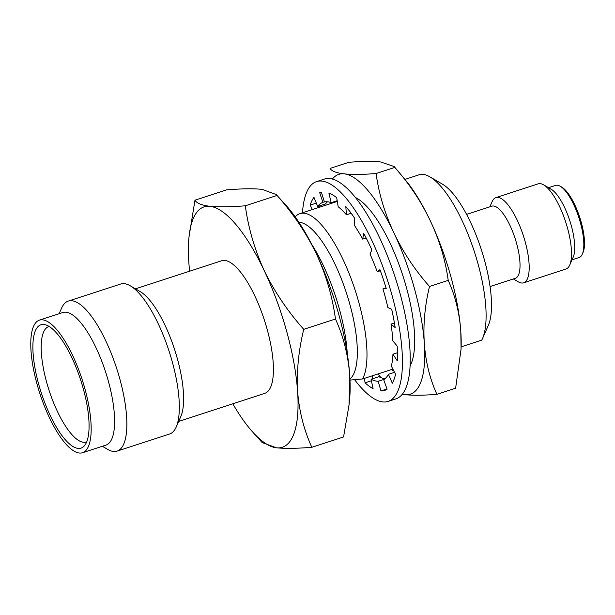 <?xml version="1.0" encoding="UTF-8"?>
<svg xmlns="http://www.w3.org/2000/svg" width="615" height="615" viewBox="0 0 615 615"><rect width="100%" height="100%" fill="white"/><g stroke="black" fill="none" stroke-linecap="round" stroke-linejoin="round"><path stroke-width="0.92" d="M461.142 346.845L481.753 340.133A90.297 28.828 -108 0 0 482.537 338.511L488.402 325.158A78.743 25.138 -108 0 0 481.284 249.506A78.743 25.138 -108 0 0 442.469 184.177L429.87 176.836A90.297 28.828 -108 0 0 423.212 174.429A90.297 28.828 -108 0 0 418.992 174.821L405.054 179.365M482.537 338.511A90.297 28.828 -108 0 0 474.38 251.75A90.297 28.828 -108 0 0 429.87 176.836M298.852 222.207A83.079 26.522 72 0 1 299.482 222.261A83.079 26.522 72 0 1 346.845 294.278A83.079 26.522 72 0 1 349.935 379.025M295.192 216.872A90.297 28.828 72 0 1 299.882 213.636A90.297 28.828 72 0 1 304.094 213.236A90.297 28.828 72 0 1 353.025 283.969A90.297 28.828 72 0 1 362.642 378.94L392.893 369.085M490.078 286.529L515.347 278.295A37.922 12.108 -108 0 0 515.923 241.08A37.922 12.108 -108 0 0 493.622 206.01A37.922 12.108 -108 0 0 491.846 206.171L466.585 214.404M513.348 278.941L518.26 281.808A44.787 14.299 -108 0 0 521.566 283A44.787 14.299 -108 0 0 523.657 282.808A44.787 14.299 -108 0 0 524.341 238.858A44.787 14.299 -108 0 0 497.996 197.438A44.787 14.299 -108 0 0 495.905 197.63A44.787 14.299 -108 0 0 492.138 201.612L489.848 206.825M523.657 282.808L565.961 269.024A44.787 14.299 -108 0 0 569.736 265.034A44.787 14.299 -108 0 0 565.685 222.007A44.787 14.299 -108 0 0 543.606 184.846A44.787 14.299 -108 0 0 540.308 183.654A44.787 14.299 -108 0 0 538.217 183.847L495.905 197.63M569.736 265.034L573.211 257.108A37.922 12.108 -108 0 0 569.79 220.67A37.922 12.108 -108 0 0 551.094 189.205L543.606 184.846M572.019 259.83L579.138 257.508A37.922 12.108 -108 0 0 582.328 254.141A37.922 12.108 -108 0 0 578.899 217.702A37.922 12.108 -108 0 0 560.204 186.237A37.922 12.108 -108 0 0 557.405 185.223A37.922 12.108 -108 0 0 555.637 185.392L548.526 187.706M582.328 254.141L583.058 252.473A36.485 11.647 -108 0 0 579.76 217.418A36.485 11.647 -108 0 0 561.779 187.152L560.204 186.237M135.485 288.842L221.638 260.775A69.71 22.255 72 0 1 224.89 260.476A69.71 22.255 72 0 1 265.888 324.943A69.71 22.255 72 0 1 264.827 393.339L178.673 421.413M59.14 313.719L61.6 308.115A78.889 25.184 72 0 1 68.242 301.104L120.701 284.015A78.889 25.184 72 0 1 124.384 283.669A78.889 25.184 72 0 1 130.203 285.767L140.205 291.595A69.71 22.255 72 0 1 174.568 349.428A69.71 22.255 72 0 1 180.864 416.409L176.213 427.01A78.889 25.184 72 0 1 169.579 434.021L117.111 451.118A78.889 25.184 72 0 1 113.429 451.456A78.889 25.184 72 0 1 107.617 449.357L102.328 446.282M130.203 285.767A78.889 25.184 72 0 1 169.087 351.211A78.889 25.184 72 0 1 176.213 427.01M68.242 301.104A78.889 25.184 72 0 1 71.917 300.758A78.889 25.184 72 0 1 118.318 373.712A78.889 25.184 72 0 1 117.111 451.118M39.383 320.154L62.815 312.52A69.71 22.255 72 0 1 66.066 312.212A69.71 22.255 72 0 1 107.064 376.688A69.71 22.255 72 0 1 106.003 445.083L82.571 452.717A69.71 22.255 72 0 1 79.32 453.024A69.71 22.255 72 0 1 38.315 388.557A69.71 22.255 72 0 1 39.383 320.154A69.71 22.255 72 0 1 42.635 319.846A69.71 22.255 72 0 1 83.632 384.321A69.71 22.255 72 0 1 82.571 452.717M78.036 448.381A64.852 20.71 72 0 1 38.614 383.952A64.852 20.71 72 0 1 43.911 324.489A64.852 20.71 72 0 1 45.103 324.705A64.852 20.71 72 0 1 80.665 380.024A64.852 20.71 72 0 1 84.509 445.675A64.852 20.71 72 0 1 78.036 448.381M49.146 326.488A60.685 19.373 -108 0 0 48.785 326.588A60.685 19.373 -108 0 0 47.716 386.005A60.685 19.373 -108 0 0 83.448 442.277A60.685 19.373 -108 0 0 86.384 441.977A60.685 19.373 -108 0 0 86.73 441.847M410.243 363.434L411.42 363.05M349.989 380.093L362.642 378.94M347.26 353.379A90.297 28.828 -108 0 0 311.79 244.509M316.425 253.91A126.421 40.367 -108 0 0 285.898 205.187L277.034 195.447C293.071 213.467 306.201 232.954 316.425 253.91C326.104 275.043 332.454 296.738 335.467 319C343.293 336.105 348.036 354.655 349.689 374.658A126.421 40.367 -108 0 0 316.425 253.91M349.036 404.947L349.505 400.411A126.421 40.367 -108 0 0 349.689 374.658L349.036 404.947L343.562 436.957L311.836 447.29C297.114 448.504 285.337 448.673 276.489 447.812L262.19 442.577L252.634 431.968A126.421 40.367 72 0 1 232.808 403.771M189.62 271.207A126.421 40.367 72 0 1 188.851 262.49A126.421 40.367 72 0 1 189.036 236.744L194.978 200.198L226.704 189.858C241.418 188.651 253.196 188.474 262.044 189.343L276.35 194.578M194.978 200.198C196.669 203.227 201.666 205.264 209.969 206.309C218.817 207.17 230.594 206.994 245.308 205.787L277.034 195.447M245.308 205.787C248.322 228.042 254.671 249.744 264.35 270.877C274.574 291.833 287.705 311.313 303.741 329.332L335.467 319M303.741 329.332C298.544 350.681 296.507 371.445 297.614 391.624C299.259 411.627 304.002 430.185 311.836 447.29M189.036 236.744A126.421 40.367 72 0 1 209.969 206.309A126.421 40.367 72 0 1 264.35 270.877A126.421 40.367 72 0 1 297.614 391.624A126.421 40.367 72 0 1 276.489 447.812A126.421 40.367 72 0 1 252.634 431.968M320.561 192.472L319.715 192.741A104.027 33.21 72 0 1 320.131 192.595A104.027 33.21 72 0 1 321.391 192.272L324.397 201.92A93.91 29.981 72 0 1 327.649 201.805A93.91 29.981 72 0 1 331.17 202.673L337.181 200.713M302.48 212.782A115.582 36.908 72 0 1 316.556 181.61A115.582 36.908 72 0 1 321.945 181.102A115.582 36.908 72 0 1 389.925 287.997A115.582 36.908 72 0 1 388.157 401.403A115.582 36.908 72 0 1 382.768 401.91A115.582 36.908 72 0 1 354.678 379.77M316.556 181.61L324.366 179.065A115.582 36.908 72 0 1 329.755 178.558A115.582 36.908 72 0 1 397.736 285.452A115.582 36.908 72 0 1 395.975 398.858L388.157 401.403M319.554 205.864L320.123 207.04M372.244 375.811L372.644 378.709M384.375 379.263L378.179 381.277A93.91 29.981 72 0 1 371.068 379.224L378.878 376.68A93.91 29.981 -108 0 0 385.082 378.686M327.449 201.782A93.91 29.981 -108 0 0 325.496 203.926L317.686 206.471L313.95 197.315A104.027 33.21 72 0 0 310.137 205.133L312.312 209.584M316.318 203.119L310.137 205.133M317.686 206.471A93.91 29.981 72 0 1 322.89 202.343L324.382 201.858M319.715 192.741L322.89 202.343M386.012 287.835L382.937 288.835L386.228 288.55A104.027 33.21 72 0 0 379.924 269.639L377.241 271.761A93.91 29.981 72 0 0 369.992 253.987L371.891 249.944A104.027 33.21 72 0 0 363.773 233.469L362.666 239.112A93.91 29.981 72 0 0 354.248 225.098L354.448 217.948A104.027 33.21 72 0 0 345.807 206.532L346.445 214.796A93.91 29.981 72 0 0 338.196 206.778L336.674 197.653A104.027 33.21 72 0 0 328.887 193.102L331.17 202.673M346.445 214.796L351.15 213.259M362.666 239.112L366.148 237.982M377.241 271.761L380.331 270.754M382.937 288.835A93.91 29.981 72 0 1 387.865 307.554L391.686 309.276A104.027 33.21 72 0 1 395.184 327.618L391.017 324.113A93.91 29.981 72 0 1 392.839 340.787L397.198 346.099A104.027 33.21 72 0 1 397.328 360.951L392.954 354.202A93.91 29.981 72 0 1 391.378 366.194L395.583 374.235A104.027 33.21 72 0 1 392.324 383.245L388.434 374.327A93.91 29.981 72 0 1 383.714 379.716L387.096 389.218A104.027 33.21 72 0 1 384.583 390.417A104.027 33.21 72 0 1 380.962 390.948L387.004 388.98M394.43 322.998L391.017 324.113M397.459 352.733L392.954 354.202M394.584 372.321L388.434 374.327M378.179 381.277L380.962 390.948M364.434 378.356L365.056 382.845A104.027 33.21 72 0 0 373.082 388.665L371.068 379.224M365.056 382.845L371.399 380.777M391.286 369.607A92.465 29.52 -108 0 0 393.931 371.068M410.151 365.771A92.465 29.52 -108 0 0 411.043 363.949A92.465 29.52 -108 0 0 402.687 275.113A92.465 29.52 -108 0 0 357.1 198.399A92.465 29.52 -108 0 0 355.309 197.446M324.735 205.533A115.582 36.908 72 0 1 324.835 204.142M332.354 179.065A115.582 36.908 72 0 1 344.208 173.853A115.582 36.908 72 0 1 393.923 232.885A115.582 36.908 72 0 1 424.335 343.285A115.582 36.908 72 0 1 405.024 394.661A115.582 36.908 72 0 1 402.425 394.154M381.039 377.679A115.582 36.908 72 0 1 378.017 373.928L380.908 377.625M405.024 394.661C412.865 395.53 423.489 395.414 436.904 394.323C429.785 378.663 425.595 361.651 424.335 343.285C423.074 324.92 424.796 305.986 429.501 286.475C414.879 269.985 403.025 252.119 393.923 232.885C384.829 213.651 378.878 193.863 376.08 173.515C362.666 174.614 352.041 174.722 344.208 173.853C336.367 172.984 331.654 171.17 330.063 168.41L348.774 162.314C362.189 161.215 372.821 161.107 380.654 161.976L394.138 166.519L394.799 167.418L376.08 173.515M429.501 286.475L448.22 280.379C445.421 260.037 439.471 240.25 430.377 221.008C421.275 201.774 409.421 183.908 394.799 167.418M461.165 345.876L461.158 346.099A115.582 36.908 -108 0 0 461.165 345.876A115.582 36.908 -108 0 0 460.789 331.416L461.089 348.982L455.615 388.226L436.904 394.323M394.138 166.519L408.252 183.478A115.582 36.908 -108 0 1 430.377 221.008A115.582 36.908 -108 0 1 460.789 331.416C459.528 313.05 455.338 296.038 448.22 280.379M337.304 201.436L299.882 213.636"/></g></svg>
